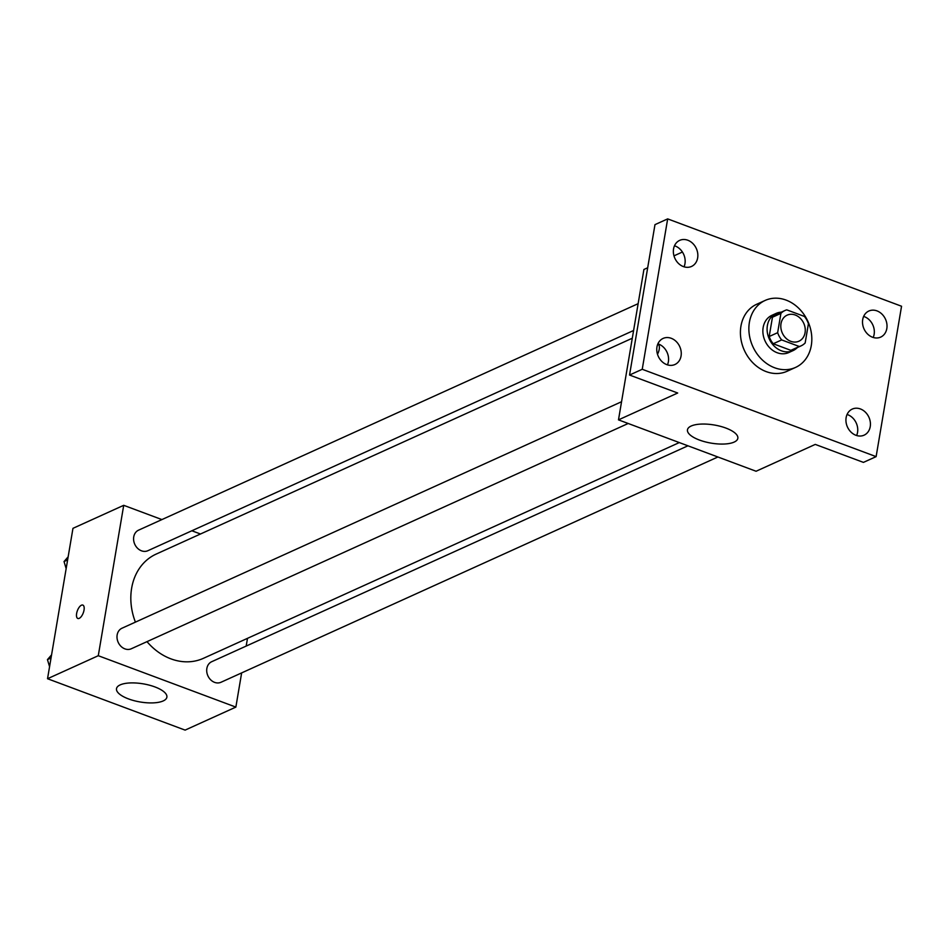 <?xml version="1.0" encoding="UTF-8"?>
<svg xmlns="http://www.w3.org/2000/svg" width="949" height="949" viewBox="0 0 949 949"><rect width="100%" height="100%" fill="white"/><g stroke="black" fill="none" stroke-linecap="round" stroke-linejoin="round"><path stroke-width="1.42" d="M781.003 323.68A14.306 11.768 -114.4 0 1 787.136 315.151A14.306 11.768 -114.4 0 1 803.756 323.312A14.306 11.768 -114.4 0 1 798.939 341.201A14.306 11.768 -114.4 0 1 785.879 338.152A14.306 11.768 -114.4 0 1 781.003 323.68M781.668 339.92L799.319 346.515A19.419 15.979 -114.4 0 0 801.063 345.863A19.419 15.979 -114.4 0 0 805.167 342.957L808.429 323.668A19.419 15.979 -114.4 0 0 804.408 316.432L786.757 309.849A19.419 15.979 -114.4 0 0 785.013 310.489A19.419 15.979 -114.4 0 0 780.908 313.395L777.646 332.684A19.419 15.979 -114.4 0 0 781.668 339.92L773.21 343.752L790.861 350.347L799.319 346.515M780.908 313.395L772.45 317.227L769.188 336.515L777.646 332.684M772.45 317.227A19.419 15.979 -114.4 0 1 776.555 314.321L785.013 310.489M801.063 345.863L792.605 349.707A19.419 15.979 -114.4 0 1 790.861 350.347M773.21 343.752A19.419 15.979 -114.4 0 1 769.188 336.515M781.324 312.162A20.439 16.821 65.6 0 0 776.14 313.395A20.439 16.821 65.6 0 0 769.259 338.959A20.439 16.821 65.6 0 0 793.02 350.62A20.439 16.821 65.6 0 0 797.362 347.548M793.02 350.62L788.785 352.542A20.439 16.821 -114.4 0 1 770.114 348.176A20.439 16.821 -114.4 0 1 763.15 327.512A20.439 16.821 -114.4 0 1 771.917 315.317L776.14 313.395M749.39 322.363A36.786 30.273 -114.4 0 1 765.155 300.43A36.786 30.273 -114.4 0 1 807.919 321.426A36.786 30.273 -114.4 0 1 795.535 367.429A36.786 30.273 -114.4 0 1 761.928 359.564A36.786 30.273 -114.4 0 1 749.39 322.363M795.535 367.429L787.077 371.273A36.786 30.273 -114.4 0 1 753.47 363.396A36.786 30.273 -114.4 0 1 740.932 326.207A36.786 30.273 -114.4 0 1 756.697 304.261L765.155 300.43M855.951 435.294A14.318 11.791 -114.4 0 1 846.081 422.317A14.318 11.791 -114.4 0 1 852.273 409.078A14.318 11.791 -114.4 0 1 868.916 417.252A14.318 11.791 -114.4 0 1 864.1 435.164A14.318 11.791 -114.4 0 1 855.951 435.294M666.791 364.641A14.318 11.791 -114.4 0 1 656.922 351.664A14.318 11.791 -114.4 0 1 663.102 338.425A14.318 11.791 -114.4 0 1 679.745 346.599A14.318 11.791 -114.4 0 1 674.929 364.511A14.318 11.791 -114.4 0 1 666.791 364.641M683.375 266.586A14.318 11.791 -114.4 0 1 673.505 253.608A14.318 11.791 -114.4 0 1 679.686 240.37A14.318 11.791 -114.4 0 1 696.329 248.543A14.318 11.791 -114.4 0 1 691.513 266.455A14.318 11.791 -114.4 0 1 683.375 266.586M872.534 337.239A14.318 11.791 -114.4 0 1 862.665 324.261A14.318 11.791 -114.4 0 1 868.857 311.023A14.318 11.791 -114.4 0 1 885.5 319.196A14.318 11.791 -114.4 0 1 880.684 337.109A14.318 11.791 -114.4 0 1 872.534 337.239M901.55 306.242L667.669 218.887L642.236 369.28L876.117 456.635L901.55 306.242M647.692 267.76L643.92 269.469L618.487 419.861L677.693 393.016L629.543 375.033L654.976 224.64L667.669 218.887M673.98 255.85L682.402 252.031M684.027 266.811A14.318 11.791 65.6 0 0 675.142 245.993A14.318 11.791 65.6 0 0 674.49 245.767M667.444 364.867A14.318 11.791 65.6 0 0 658.559 344.048A14.318 11.791 65.6 0 0 657.906 343.823M629.543 375.033L642.236 369.28M618.487 419.861L756.068 471.25L815.274 444.405L863.424 462.388L876.117 456.635M691.157 426.03A25.54 9.193 9.6 0 1 720.255 426.291A25.54 9.193 9.6 0 1 737.836 438.319A25.54 9.193 9.6 0 1 711.121 443.124A25.54 9.193 9.6 0 1 687.467 429.79A25.54 9.193 9.6 0 1 691.157 426.03M856.615 435.52A14.318 11.791 65.6 0 0 847.718 414.701A14.318 11.791 65.6 0 0 847.066 414.476M873.199 337.464A14.318 11.791 65.6 0 0 864.314 316.646A14.318 11.791 65.6 0 0 863.649 316.42M658.025 344.309A7.153 3.144 110.5 0 0 657.728 344.226A7.153 3.144 110.5 0 1 658.013 344.309A7.153 3.144 110.5 0 1 657.491 354.226M135.41 622.129A57.225 47.094 -114.4 0 1 131.638 588.226A57.225 47.094 -114.4 0 1 156.158 554.097L632.295 338.224M679.294 442.578L203.418 658.321A57.225 47.094 -114.4 0 1 147 641.643M621.559 401.724L121.994 628.214A11.281 9.288 65.6 0 0 118.186 642.319A11.281 9.288 65.6 0 0 131.306 648.76L628.179 423.491M633.6 330.489L147.89 550.705A11.281 9.288 -114.4 0 1 137.581 548.297A11.281 9.288 -114.4 0 1 133.738 536.885A11.281 9.288 -114.4 0 1 138.578 530.159L638.143 303.668M717.883 456.991L221.01 682.26A11.281 9.288 -114.4 0 1 210.702 679.852A11.281 9.288 -114.4 0 1 206.858 668.44A11.281 9.288 -114.4 0 1 211.686 661.714L687.93 445.805M200.488 533.99L191.852 530.776M161.899 519.577L123.714 505.319L98.281 655.712L235.862 707.1L241.639 672.912M246.182 646.079L247.487 638.345M235.862 707.1L185.102 730.113L47.533 678.725L72.966 528.332L123.714 505.319M47.533 678.725L98.281 655.712M120.203 684.881A25.54 9.193 9.6 0 1 149.301 685.154A25.54 9.193 9.6 0 1 166.882 697.171A25.54 9.193 9.6 0 1 140.155 701.975A25.54 9.193 9.6 0 1 116.502 688.654A25.54 9.193 9.6 0 1 120.203 684.881M77.83 618.487A7.153 3.144 110.5 0 1 76.632 613.457A7.153 3.144 110.5 0 1 82.836 605.082A7.153 3.144 110.5 0 1 83.275 612.876A7.153 3.144 110.5 0 1 77.83 618.475A7.153 3.144 110.5 0 1 76.632 613.457A7.153 3.144 110.5 0 1 82.836 605.082M51.566 654.881L47.45 659.614L49.573 666.673M47.45 659.614L51.032 657.989M68.15 556.826L64.034 561.559L66.157 568.617M64.034 561.559L67.628 559.934"/></g></svg>
